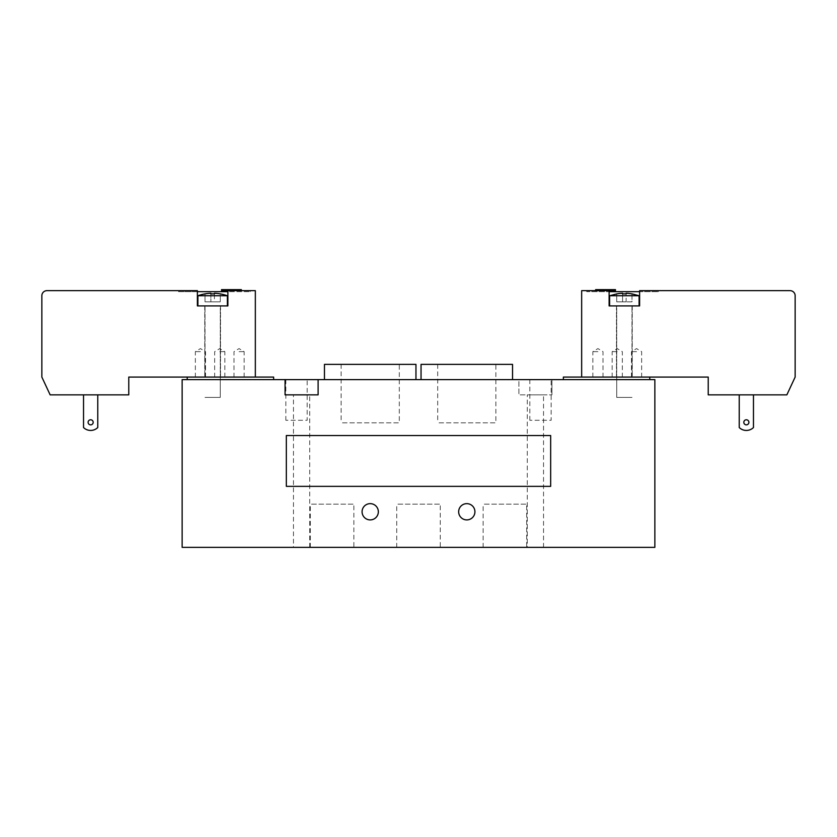 <?xml version="1.0" encoding="UTF-8"?>
<svg xmlns="http://www.w3.org/2000/svg" width="837" height="837" viewBox="0 0 837 837"><rect width="100%" height="100%" fill="white"/><g stroke="black" fill="none" stroke-linecap="round" stroke-linejoin="round"><path stroke-width="0.63" stroke-dasharray="4.18 3.14" d="M526.682 547.356L483.137 547.356L526.682 547.356L526.682 504.146L483.137 504.146L526.682 504.146M353.863 547.356L310.318 547.356L353.863 547.356L353.863 504.146L310.318 504.146L353.863 504.146M440.272 547.356L396.728 547.356L440.272 547.356L440.272 504.146L396.728 504.146L440.272 504.146M616.733 377.068L631.987 377.068L616.733 377.068L616.733 397.408L631.987 397.408L616.733 397.408L631.987 397.408L616.733 397.408L631.987 397.408L616.733 397.408L631.987 397.408L616.733 397.408L616.733 305.913L624.36 305.913L616.482 305.913L632.238 305.913L616.482 305.913L631.987 305.913L616.733 305.913L616.733 397.408L616.733 377.068L631.987 377.068L616.733 377.068M563.364 379.611L649.774 379.611L649.774 377.068L563.364 377.068L563.364 379.611L649.774 379.611M654.858 547.356L654.858 379.611L551.928 379.611L551.928 394.865L551.928 379.611L518.888 379.611L518.888 394.865L551.928 394.865L518.888 394.865L518.888 379.611L182.142 379.611L182.142 547.356L654.858 547.356M220.267 377.068L205.013 377.068L220.267 377.068L220.267 397.408L205.013 397.408L220.267 397.408L205.013 397.408L220.267 397.408L205.013 397.408L220.267 397.408L205.013 397.408L220.267 397.408L220.267 305.913L212.64 305.913L220.518 305.913L204.762 305.913L220.518 305.913L205.013 305.913L220.267 305.913L220.267 397.408L220.267 377.068L205.013 377.068L220.267 377.068M273.636 379.611L273.636 377.068L187.226 377.068L187.226 379.611L273.636 379.611L187.226 379.611M362.076 511.773A8.129 8.129 0 0 0 374.275 518.814A8.129 8.129 0 0 0 374.275 504.732A8.129 8.129 0 0 0 362.076 511.773M458.655 511.773A8.129 8.129 0 0 0 470.854 518.814A8.129 8.129 0 0 0 470.854 504.732A8.129 8.129 0 0 0 458.655 511.773M293.463 547.356L309.721 547.356L293.463 547.356L293.463 394.865L309.721 394.865L293.463 394.865M527.279 547.356L543.537 547.356L527.279 547.356L527.279 394.865L543.537 394.865L527.279 394.865M307.179 379.611L285.835 379.611L307.179 379.611L307.179 420.279L285.835 420.279L307.179 420.279M551.164 379.611L529.821 379.611L551.164 379.611L551.164 420.279L529.821 420.279L551.164 420.279M399.301 364.367L341.119 364.367L399.301 364.367L399.301 422.821L341.119 422.821L399.301 422.821M495.881 364.367L437.699 364.367L495.881 364.367L495.881 422.821L437.699 422.821L495.881 422.821M324.463 364.367L415.958 364.367M415.958 379.611L324.463 379.611L415.958 379.611M421.042 364.367L512.537 364.367M512.537 379.611L421.042 379.611L512.537 379.611M550.662 486.36L550.662 435.533L286.338 435.533L286.338 486.36L550.662 486.36L286.338 486.36L286.338 435.533L550.662 435.533L550.662 486.36L550.662 435.533L286.338 435.533L286.338 486.36L550.662 486.36M318.112 379.611L318.112 394.865L285.072 394.865L285.072 379.611M221.533 289.644L241.359 289.644M221.533 290.659L241.359 290.659L227.884 290.659L227.884 291.684L250.253 291.684L227.884 291.684L227.884 290.659L255.337 290.659L255.337 377.068L187.226 377.068M210.861 293.274L210.861 301.843L205.013 301.843L220.267 301.843L210.861 301.843L210.861 293.902A43.357 43.357 0 0 1 214.418 293.902L214.418 301.843L220.267 301.843L214.418 301.843L214.418 293.274A43.984 43.984 0 0 1 220.267 293.902L220.267 301.843L220.267 293.902A43.984 43.984 0 0 0 214.418 293.274L214.418 293.902A43.357 43.357 0 0 0 210.861 293.902L210.861 293.274A43.984 43.984 0 0 0 205.013 293.902L205.013 301.843L205.013 293.902A43.984 43.984 0 0 1 210.861 293.274L210.861 301.843L210.861 293.274M220.267 293.902L227.382 295.743L197.898 295.743L227.382 295.743L227.382 305.913L197.386 305.913L227.884 305.913L227.884 290.659M255.337 377.068L128.772 377.068L128.772 394.865L50.147 394.865L41.85 377.068L41.85 295.743A5.085 5.085 0 0 1 46.935 290.659L197.386 290.659L197.386 305.913L197.386 290.659L197.386 291.684L178.584 291.684L178.584 290.659L197.386 290.659L178.584 290.659L178.584 291.684L227.884 291.684L227.884 305.913L197.898 305.913L227.382 305.913M205.013 293.871L197.898 295.743L227.382 295.743M97.762 427.54A10.17 10.17 0 0 1 83.533 427.54A10.17 10.17 0 0 0 97.762 427.54A10.17 10.17 0 0 1 83.533 427.54L83.533 394.865L83.533 427.54L83.533 394.865L97.762 394.865L97.762 427.54M88.105 422.308A2.542 2.542 0 0 0 91.913 424.516A2.542 2.542 0 0 0 91.913 420.111A2.542 2.542 0 0 0 88.105 422.308A2.542 2.542 0 0 1 91.913 420.111A2.542 2.542 0 0 1 91.913 424.516A2.542 2.542 0 0 1 88.105 422.308A2.542 2.542 0 0 0 91.913 424.516A2.542 2.542 0 0 0 91.913 420.111A2.542 2.542 0 0 0 88.105 422.308M97.762 394.865L83.533 394.865M212.64 377.068L220.518 377.068L212.64 377.068M239.068 377.068L244.153 377.068L239.068 377.068M200.441 377.068L195.356 377.068L200.441 377.068M219.754 377.068L224.839 377.068L219.754 377.068M250.253 290.659L250.253 291.684L250.253 290.659M227.884 305.913L197.386 305.913M219.754 351.655L224.839 351.655L219.754 351.655M200.441 351.655L195.356 351.655L200.441 351.655M239.068 351.655L244.153 351.655L239.068 351.655M595.641 289.644L615.467 289.644M609.116 290.659L609.116 291.684L609.116 290.659L586.747 290.659L609.116 290.659L609.116 305.913L639.614 305.913L639.614 290.659L790.065 290.659A5.085 5.085 0 0 1 795.15 295.743L795.15 377.068L786.853 394.865L708.228 394.865L708.228 377.068L581.663 377.068L581.663 290.659L615.467 290.659M626.139 293.274A43.984 43.984 0 0 1 631.987 293.902L631.987 301.843L622.582 301.843L631.987 301.843L631.987 293.902A43.984 43.984 0 0 0 626.139 293.274L626.139 301.843L616.733 301.843L626.139 301.843L626.139 293.902A43.357 43.357 0 0 0 622.582 293.902L622.582 301.843L616.733 301.843L622.582 301.843L622.582 293.274A43.984 43.984 0 0 0 616.733 293.902L616.733 301.843L616.733 293.902A43.984 43.984 0 0 1 622.582 293.274L622.582 293.902A43.357 43.357 0 0 1 626.139 293.902L626.139 293.274M616.733 293.902L616.733 301.843L616.733 293.902A44.016 44.016 0 0 0 609.618 295.743L639.102 295.743L609.618 295.743L609.618 305.913M631.987 293.902L631.987 293.871A44.016 44.016 0 0 1 639.102 295.743L609.618 295.743M622.582 293.902L622.582 301.843L622.582 293.902M739.238 427.54A10.17 10.17 0 0 0 753.467 427.54A10.17 10.17 0 0 1 739.238 427.54A10.17 10.17 0 0 0 753.467 427.54L753.467 394.865L739.238 394.865L739.238 427.54M748.895 422.308A2.542 2.542 0 0 0 745.087 420.111A2.542 2.542 0 0 0 745.087 424.516A2.542 2.542 0 0 0 748.895 422.308A2.542 2.542 0 0 1 745.087 424.516A2.542 2.542 0 0 1 745.087 420.111A2.542 2.542 0 0 1 748.895 422.308A2.542 2.542 0 0 0 745.087 420.111A2.542 2.542 0 0 0 745.087 424.516A2.542 2.542 0 0 0 748.895 422.308M739.238 394.865L753.467 394.865L753.467 427.54L753.467 394.865L739.238 394.865L753.467 394.865M581.663 377.068L649.774 377.068M624.36 377.068L616.482 377.068L624.36 377.068M597.932 377.068L592.847 377.068L597.932 377.068M636.559 377.068L631.475 377.068L636.559 377.068M617.246 377.068L612.161 377.068L617.246 377.068M586.747 290.659L586.747 291.684L609.116 291.684L586.747 291.684L586.747 290.659M609.116 291.684L609.116 305.913L609.116 291.684L639.614 291.684L639.614 290.659L639.614 291.684L658.416 291.684L639.614 291.684L639.614 305.913L609.116 305.913L639.614 305.913M658.416 290.659L658.416 291.684L658.416 290.659M617.246 351.655L612.161 351.655L617.246 351.655M636.559 351.655L631.475 351.655L636.559 351.655M597.932 351.655L592.847 351.655L597.932 351.655M483.137 547.356L483.137 504.146M310.318 547.356L310.318 504.146M396.728 547.356L396.728 504.146M631.987 377.068L631.987 305.913L631.987 377.068M205.013 377.068L205.013 305.913L205.013 377.068M309.721 547.356L309.721 394.865M543.537 547.356L543.537 394.865M285.835 379.611L285.835 420.279M529.821 379.611L529.821 420.279M341.119 364.367L341.119 422.821M437.699 364.367L437.699 422.821M197.898 295.743L197.898 305.913M224.839 377.068L224.839 351.655L219.754 348.6L214.67 351.655L214.67 377.068M205.525 377.068L205.525 351.655L200.441 348.6L195.356 351.655L195.356 377.068M244.153 377.068L244.153 351.655L239.068 348.6L233.983 351.655L233.983 377.068M220.518 305.913L220.518 377.068L220.518 305.913M204.762 305.913L204.762 377.068L204.762 305.913M639.102 295.743L639.102 305.913M612.161 377.068L612.161 351.655L617.246 348.6L622.33 351.655L622.33 377.068M631.475 377.068L631.475 351.655L636.559 348.6L641.644 351.655L641.644 377.068M592.847 377.068L592.847 351.655L597.932 348.6L603.017 351.655L603.017 377.068M616.482 305.913L616.482 377.068L616.482 305.913M632.238 305.913L632.238 377.068L632.238 305.913"/><path stroke-width="1.26" d="M563.364 379.611L563.364 377.068L708.228 377.068L708.228 394.865L786.853 394.865L795.15 377.068L795.15 295.743A5.085 5.085 0 0 0 790.065 290.659L639.614 290.659L639.614 305.913L609.116 305.913L609.116 290.659L615.467 290.659L615.467 289.644L595.641 289.644L595.641 290.659M649.774 379.611L649.774 377.068M318.112 379.611L654.858 379.611L654.858 547.356L182.142 547.356L182.142 379.611L318.112 379.611L318.112 394.865L285.072 394.865L285.072 379.611M273.636 379.611L273.636 377.068L128.772 377.068L128.772 394.865L50.147 394.865L41.85 377.068L41.85 295.743A5.085 5.085 0 0 1 46.935 290.659L197.386 290.659L197.386 305.913L227.884 305.913L227.884 290.659L221.533 290.659L221.533 289.644L241.359 289.644L241.359 290.659M187.226 379.611L187.226 377.068M362.076 511.773A8.129 8.129 0 0 1 370.216 503.644A8.129 8.129 0 0 1 378.345 511.773A8.129 8.129 0 0 1 370.216 519.903A8.129 8.129 0 0 1 362.076 511.773M458.655 511.773A8.129 8.129 0 0 1 466.784 503.644A8.129 8.129 0 0 1 474.924 511.773A8.129 8.129 0 0 1 466.784 519.903A8.129 8.129 0 0 1 458.655 511.773M415.958 379.611L415.958 364.367L324.463 364.367L324.463 379.611M512.537 379.611L512.537 364.367L421.042 364.367L421.042 379.611M550.662 435.533L550.662 486.36L286.338 486.36L286.338 435.533L550.662 435.533M210.861 293.274A43.984 43.984 0 0 0 205.013 293.902L205.013 293.871A43.984 43.984 0 0 1 210.861 293.274L210.861 293.902A43.357 43.357 0 0 1 214.418 293.902A43.357 43.357 0 0 0 210.861 293.902L210.861 293.274M214.418 293.274L214.418 293.902L214.418 293.274A43.984 43.984 0 0 1 220.267 293.902A43.984 43.984 0 0 0 214.418 293.274M220.267 293.871L220.267 293.902A44.016 44.016 0 0 1 227.382 295.743L197.898 295.743L197.898 305.913M83.533 394.865L83.533 427.54A10.17 10.17 0 0 0 97.762 427.54L97.762 394.865M88.105 422.308A2.542 2.542 0 0 1 91.913 420.111A2.542 2.542 0 0 1 91.913 424.516A2.542 2.542 0 0 1 88.105 422.308M255.337 377.068L255.337 290.659L227.884 290.659M227.884 305.913L227.884 291.684L197.386 291.684L197.386 305.913M626.139 293.274A43.984 43.984 0 0 1 631.987 293.902L631.987 293.902A43.984 43.984 0 0 0 626.139 293.274L626.139 293.902A43.357 43.357 0 0 0 622.582 293.902L622.582 293.274A43.984 43.984 0 0 0 616.733 293.902A43.984 43.984 0 0 1 622.582 293.274L622.582 293.902A43.357 43.357 0 0 1 626.139 293.902L626.139 293.274M616.733 293.902L609.618 295.743L639.102 295.743L639.102 305.913M739.238 394.865L739.238 427.54A10.17 10.17 0 0 0 753.467 427.54L753.467 394.865M748.895 422.308A2.542 2.542 0 0 1 745.087 424.516A2.542 2.542 0 0 1 745.087 420.111A2.542 2.542 0 0 1 748.895 422.308M639.614 305.913L639.614 291.684L609.116 291.684M581.663 377.068L581.663 290.659L609.116 290.659M205.013 293.871A44.016 44.016 0 0 0 197.898 295.743M227.382 295.743L227.382 305.913M631.987 293.871L639.102 295.743M609.618 295.743L609.618 305.913"/></g></svg>
